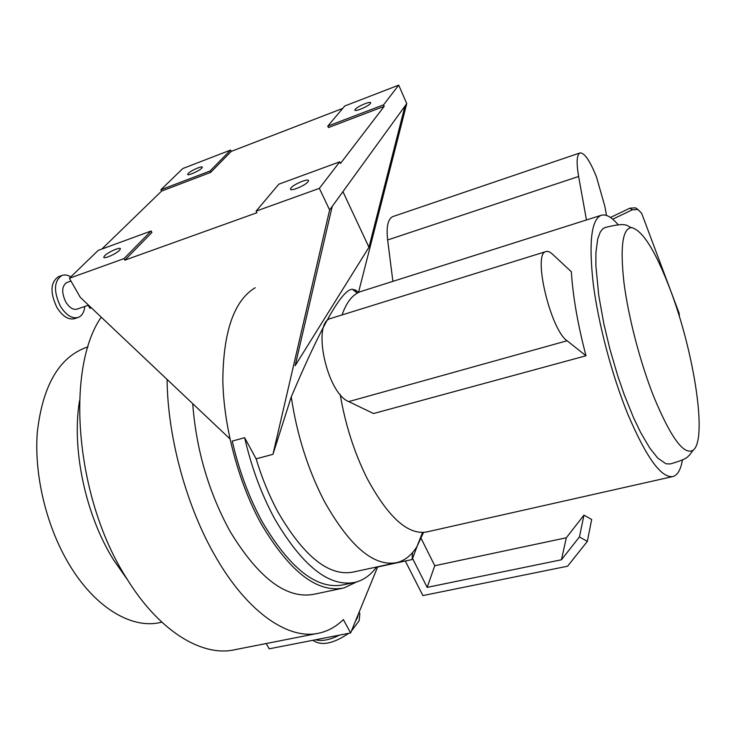 <?xml version="1.0" encoding="UTF-8"?>
<svg xmlns="http://www.w3.org/2000/svg" width="736" height="736" viewBox="0 0 736 736"><rect width="100%" height="100%" fill="white"/><g stroke="black" fill="none" stroke-linecap="round" stroke-linejoin="round"><path stroke-width="1.1" d="M84.75 306.47C84.162 312.202 82.009 315.845 78.301 317.4C72.128 319.01 66.176 315.302 60.426 306.268C53.424 291.346 53.894 281.088 61.833 275.503C64.575 274.482 67.583 274.942 70.849 276.865M77.915 317.529L74.814 318.587C68.632 320.215 62.67 316.517 56.911 307.492C49.919 292.597 50.398 282.357 58.356 276.764L58.742 276.626M88.2 305.274L77.151 309.102C73.232 310.132 69.451 307.768 65.817 302.018C61.392 292.569 61.695 286.083 66.728 282.55L66.967 282.458M358.441 613.852L357.457 617.633L355.23 621.69M359.14 612.15L359.867 613.861L359.14 620.77L351.385 631.092M161.8 622.159L161.037 622.316C133.409 629.381 97.391 609.537 71.328 567.898C47.187 529.718 33.847 476.247 37.324 432.17C42.559 386.437 58.475 358.34 85.082 347.88L87.4 347.116M356.647 581.918L343.924 587.944C317.4 593.299 289.883 572.047 261.381 524.188C238.501 482.88 223.468 426.402 222.824 379.537C223.459 330.988 234.25 300.389 255.208 287.73M192.722 403.668C196.199 449.788 208.72 492.476 230.258 531.714C259.044 578.882 287.132 599.693 314.52 594.164L342.093 588.331M127.448 579.674L113.583 559.94C85.431 514.97 71.466 448.776 79.525 400.752M377.614 567.014L350.621 632.951L343.362 619.574C336.37 626.465 328.394 630.954 319.433 633.043C289.46 640.513 248.078 613.456 215.648 556.821C186.677 507.159 167.56 437.276 167.09 379.436M317.087 633.503L235.511 649.575C202.934 657.496 159.307 632.003 126.233 577.714C75.21 498.005 65.164 369.021 101.228 317.152M87.667 304.327L89.921 308.292L91.338 307.804M350.621 632.951L269.201 648.812L266.165 643.531M348.744 633.319C333.178 643.844 321.246 646.162 312.947 640.292M339.36 635.14C329.958 639.924 322.009 641.47 315.514 639.786M370.355 103.528L370.659 102.957C371.367 100.574 357.402 106.352 355.24 109.324L354.918 109.931C354.163 112.332 368.276 106.49 370.355 103.528M201.673 168.231L202.271 167.32C202.759 165.37 191.102 170.412 188.333 173.346L187.698 174.294C187.183 176.254 198.959 171.148 201.673 168.231M119.48 250.314L120.391 248.906C120.87 246.514 108.275 251.96 104.724 255.677L103.767 257.131C103.252 259.541 116.012 254.021 119.48 250.314M308.016 181.764L308.485 180.844C309.276 177.79 293.857 184.064 290.987 187.956L290.472 188.922C289.634 191.995 305.247 185.638 308.016 181.764M653.669 396.483C670.827 437.782 683.983 455.685 693.156 450.184C707.774 439.585 693.938 351.403 669.99 288.99C655.417 250.81 642.602 230.34 631.552 227.599C622.628 228.335 620.062 246.367 623.852 281.695C628.093 315.974 639.97 361.799 653.669 396.483M605.645 227.332L603.014 228.638L600.346 231.877L597.752 238.731L595.939 252.209L595.875 265.613L598.727 295.375L603.897 324.052L609.923 349.195L617.734 375.802L624.303 394.836L633.549 417.708L640.651 432.51L649.741 448.022L657.736 458.086L666.034 463.809L670.275 463.938C689.328 458.537 687.341 456.338 689.301 455.382L693.156 450.184M586.463 219.963L578.616 176.474C576.288 162.647 576.711 154.808 579.876 152.959C584.347 152.499 589.886 160.522 596.491 177.036L604.753 205.951L606.519 215.446M392.895 281.345L387.633 239.973C386.207 226.78 387.9 218.997 392.702 216.632L393.061 216.513M331.347 318.265L330.777 318.44C311.604 322.267 326.756 393.254 348.744 401.598L373.529 413.54L585.994 355.773C577.76 324.355 572.884 296.36 571.357 271.759L552.35 254.058C549.875 251.758 547.713 250.939 545.882 251.592C532.459 253.414 550.482 329.765 567.097 340.759L585.994 355.773M672.373 476.661L427.128 531.87C408.434 535.615 388.461 517.85 367.19 478.556C354.384 452.934 345.377 424.893 340.161 394.441M342.065 314.934C346.463 302.22 352.654 294.437 360.622 291.585L361.983 291.152M618.12 224.71C611.441 216.853 605.691 213.744 600.898 215.39C591.229 220.128 588.68 242.99 593.271 283.986C598.34 323.72 611.883 374.937 627.615 413.678C646.346 457.728 661.526 478.667 673.155 476.486C677.681 475.014 680.772 469.522 682.428 459.991M423.504 532.468L416.972 546.554C411.672 555.119 405.058 560.455 397.127 562.552C374.238 567.171 349.996 546.82 324.42 501.492C307.97 469.678 296.921 434.801 291.254 396.87L272.964 454.333L256.11 458.832L244.637 437.681L232.291 441.085M353.409 582.691L343.454 584.807C317.409 590.07 290.416 569.204 262.467 522.21C249.154 497.922 239.08 470.856 232.236 441.03M376.602 566.996C370.686 575.074 363.538 580.18 355.184 582.314C329.48 587.503 302.717 566.462 274.878 519.202C261.62 494.794 251.546 467.618 244.637 437.681M395.554 562.893L353.556 571.992C329.424 576.868 304.364 557.124 278.374 512.753C269.514 496.45 262.099 478.474 256.11 458.832M101.835 249.072L161.58 191.084L210.717 172.371L231.233 151.395L342.7 108.413M124.835 260.158L151.92 232.466L151.138 230.994L98.192 250.406L69.386 278.272L123.998 258.63L124.835 260.158L256.919 212.741L256.11 211.112L319.35 188.37L339.747 161.837L340.501 163.447L384.21 106.334L328.431 127.567L327.768 126.123L383.557 104.852L398.71 85.146L344.742 105.993L327.768 126.123M355.562 291.741L355.69 290.168L358.496 292.477L406.75 103.61L398.71 85.146M160.88 189.759L210.027 171.019L230.58 150.08L182.822 168.526L160.88 189.759L161.58 191.084M230.58 150.08L231.233 151.395M376.4 567.272L412.132 559.535L417.1 546.333M342.921 191.654L368.957 247.268L404.975 106.067L406.75 103.61M368.957 247.268L295.136 365.709L332.203 206.439L329.627 209.99L319.35 188.37M272.964 454.333L329.627 209.99M355.69 290.168L352.36 289.257C342.065 289.377 321.696 325.248 291.254 396.87M69.386 278.272L80.298 297.362L229.926 438.849M383.557 104.852L384.21 106.334M404.975 106.067L332.203 206.439M412.132 559.535L412.51 552.644M405.306 561.016L422.878 595.58L567.594 566.205L587.328 541.392L579.444 536.921L561.439 559.774L427.165 587.374L434.755 565.736L421.167 538.476M427.165 587.374L412.546 558.431M587.328 541.392L591.68 519.496L583.97 515.126L566.315 537.768L434.755 565.736M579.444 536.921L583.97 515.126M561.439 559.774L566.315 537.768M339.747 161.837L278.824 184.175L256.11 211.112M123.998 258.63L151.138 230.994M210.027 171.019L210.717 172.371M612.692 219.199L632.288 209.834L637.928 209.502L641.617 213.21L679.135 313.26L679.42 316.747M632.288 209.834L629.906 208.178L610.438 217.479M629.906 208.178L635.518 207.846L637.974 209.521M578.616 176.474L387.633 239.973M567.097 340.759L348.744 401.598M359.058 612.343L359.867 613.861M85.082 347.88L88.007 346.914M70.96 281.032L66.728 282.55M61.833 275.503L58.356 276.764M579.876 152.959L392.702 216.632M360.622 291.585L600.898 215.39M422.547 532.514L416.972 546.554M357.319 293.112L352.36 289.257M545.882 251.592L330.777 318.44M604.863 227.571C628.581 221.646 626.023 226.164 631.552 227.599M290.738 189.474L290.472 188.922M637.928 209.502L635.518 207.846"/></g></svg>
